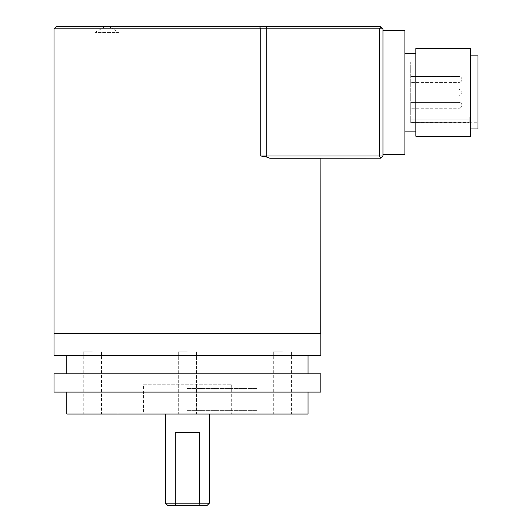 <?xml version="1.0" encoding="UTF-8"?>
<svg xmlns="http://www.w3.org/2000/svg" width="532" height="532" viewBox="0 0 532 532"><rect width="100%" height="100%" fill="white"/><g stroke="black" fill="none" stroke-linecap="round" stroke-linejoin="round"><path stroke-width="0.4" stroke-dasharray="2.66 2" d="M54.011 373.823L320.823 373.823M320.823 392.097L54.011 392.097M54.011 355.549L320.823 355.549M320.823 333.617L54.011 333.617M308.035 414.029L66.806 414.029M187.417 388.44L256.863 388.44L187.417 388.44M187.417 351.891L178.28 351.891L187.417 351.891M282.445 414.029L273.308 414.029L282.445 414.029M282.445 351.891L273.308 351.891L282.445 351.891M92.388 414.029L83.251 414.029L92.388 414.029M92.388 351.891L83.251 351.891L92.388 351.891M187.417 333.617L312.051 333.617L187.417 333.617M187.417 355.549L66.806 355.549L187.417 355.549M167.68 505.4L207.154 505.4M209.349 503.206L165.485 503.206M209.349 414.029L165.485 414.029L209.349 414.029M143.56 384.789L231.28 384.789L143.56 384.789L143.56 414.029L231.28 414.029L143.56 414.029M231.28 384.789L231.28 414.029M175.294 432.303L199.54 432.303M54.011 28.794L380.899 28.794L380.766 26.6L56.206 26.6M269.897 158.25L380.766 158.177L380.899 155.982L266.745 155.982L266.406 156.96L269.897 158.25L320.823 158.25M54.084 333.617L320.749 333.617L54.084 333.617M119.068 33.908L94.949 33.908L119.068 33.908L119.068 26.6L94.949 26.6L119.068 26.6M94.949 33.908L94.949 26.6M265.987 26.6L266.745 28.794L266.745 155.982L260.74 155.982L260.74 28.794L259.536 26.6M380.766 26.6L382.96 28.794L380.899 28.794L380.899 155.982L382.96 155.982L382.96 28.794M382.96 92.388L382.96 154.526L382.96 92.388M382.96 155.982L380.766 158.177M61.32 333.617L313.514 333.617L61.32 333.617M108.94 26.6L105.077 26.6L108.94 26.6L119.068 32.445L94.949 32.445L119.068 32.445M105.077 26.6L94.949 32.445M187.417 410.372L256.863 410.372L187.417 410.372M410.737 105.309L410.737 108.235L410.737 105.309M410.737 79.468L410.737 82.394L410.737 79.468M458.983 95.314L458.983 92.388L458.983 95.314A2.926 2.926 0 0 0 461.909 92.388A2.926 2.926 0 0 0 458.983 89.462L458.983 92.388L458.983 89.462M477.989 128.937L477.989 55.84M469.217 116.88L469.217 119.8L410.737 119.8L410.737 122.586L469.217 122.586L469.217 119.8L469.217 122.726L410.737 122.586L410.737 62.051L410.737 122.586L410.737 116.88L410.737 119.8L469.217 119.8L469.217 116.88L410.737 116.88M470.68 136.252L470.68 48.532M415.851 136.252L415.851 48.532M470.68 92.388L470.68 55.84L470.68 92.388M477.989 92.388L477.989 122.726L477.989 92.388M415.851 92.388L415.851 53.646L415.851 92.388M404.885 154.526L404.885 30.258M404.885 92.388L404.885 53.646L404.885 92.388M320.823 333.544L54.011 333.544M458.983 108.235L458.983 102.39L458.983 108.235A2.926 2.926 0 0 0 461.909 105.309A2.926 2.926 0 0 0 458.983 102.39L458.983 105.309L458.983 102.39L410.737 102.39L458.983 102.39A2.926 2.926 0 0 1 461.909 105.309A2.926 2.926 0 0 1 458.983 108.235L410.737 108.235L458.983 108.235M458.983 82.394L458.983 76.541L458.983 82.394A2.926 2.926 0 0 0 461.909 79.468A2.926 2.926 0 0 0 458.983 76.541L458.983 79.468L458.983 76.541L410.737 76.541L458.983 76.541A2.926 2.926 0 0 1 461.909 79.468A2.926 2.926 0 0 1 458.983 82.394L410.737 82.394L458.983 82.394M117.971 388.44L117.971 414.029M178.28 351.891L178.28 414.029L178.28 351.891M273.308 351.891L273.308 414.029M83.251 351.891L83.251 414.029M101.526 351.891L101.526 414.029M196.554 351.891L196.554 414.029L196.554 351.891M291.583 351.891L291.583 414.029M256.863 388.44L256.863 414.029M410.737 62.051L477.989 62.051M469.217 122.726L477.989 122.726"/><path stroke-width="0.8" d="M320.823 373.823L54.011 373.823L54.011 392.097L320.823 392.097L320.823 373.823M187.417 333.617L320.823 333.617L320.823 355.549L54.011 355.549L54.011 333.617L187.417 333.617M66.806 392.097L66.806 414.029L308.035 414.029L308.035 392.097M209.349 503.206L207.154 505.4L198.862 505.4L199.54 503.206L209.349 503.206L209.349 414.029M198.862 505.4L167.68 505.4L165.485 503.206L165.485 414.029M165.485 503.206L175.294 503.206L175.294 432.303L199.54 432.303L199.54 503.206L175.294 503.206L175.979 505.4M320.896 158.177L320.749 333.617M54.011 28.794L260.74 28.794L260.74 155.982L266.406 156.96L260.74 155.982L379.496 155.982L379.496 28.794L260.74 28.794L259.536 26.6L56.206 26.6L54.011 28.794L54.011 333.544L320.823 333.544M380.766 158.177L269.897 158.25L266.406 156.96L266.745 155.982L266.745 28.794L265.987 26.6L380.766 26.6L382.96 28.794L382.96 155.982L379.496 155.982L380.766 158.177L382.96 155.982M259.536 26.6L265.987 26.6M380.766 26.6L379.496 28.794L382.96 28.794M470.68 55.84L477.989 55.84L477.989 128.937L470.68 128.937M470.68 92.388L470.68 136.252L415.851 136.252L415.851 48.532L470.68 48.532L470.68 92.388M382.96 30.258L404.885 30.258L404.885 154.526L382.96 154.526M320.823 158.25L269.897 158.25M308.035 355.549L308.035 373.823M66.806 355.549L66.806 373.823M415.851 131.131L404.885 131.131M415.851 53.646L404.885 53.646"/></g></svg>
